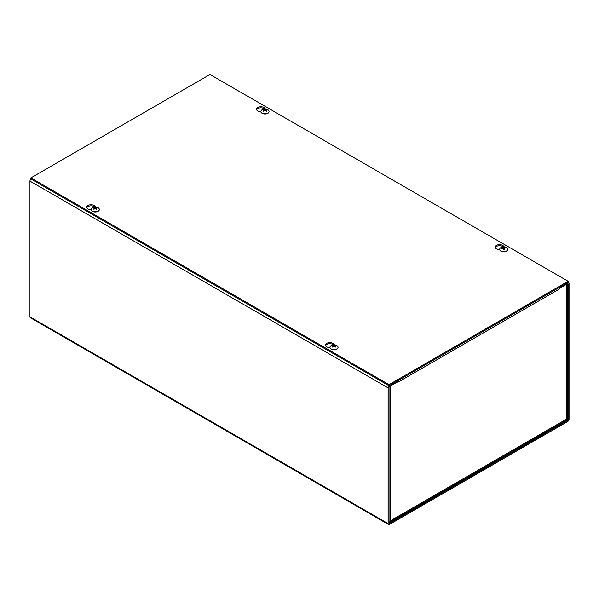 <?xml version="1.0" encoding="UTF-8"?>
<svg xmlns="http://www.w3.org/2000/svg" width="599" height="599" viewBox="0 0 599 599"><rect width="100%" height="100%" fill="white"/><g stroke="black" fill="none" stroke-linecap="round" stroke-linejoin="round"><path stroke-width="0.9" d="M389.036 523.062L389.036 387.358A0.659 0.382 120 0 1 389.507 386.55L397.436 381.975L397.436 380.897L389.507 385.471A1.977 1.146 120 0 0 388.107 387.897L388.107 523.601A1.977 1.146 120 0 0 388.519 524.507A1.977 1.146 120 0 0 389.507 524.402L567.65 421.554A1.977 1.146 120 0 0 569.05 419.128L569.05 283.432A1.977 1.146 120 0 0 568.638 282.526A1.977 1.146 120 0 0 567.65 282.623L559.721 287.198L559.721 288.276L567.65 283.701A0.659 0.382 -60 0 1 568.114 283.971L568.114 419.667A0.659 0.382 -60 0 1 567.65 420.476L389.507 523.331A0.659 0.382 120 0 1 389.036 523.062L389.507 523.331M559.721 288.276L558.897 287.805M388.519 524.507L30.362 317.725A1.977 1.146 -60 0 1 29.95 316.819L29.95 181.115A1.977 1.146 -60 0 1 30.946 178.996M558.845 287.707A1.977 1.146 60 0 1 559.256 289.085L397.901 382.244A1.977 1.146 -120 0 0 397.893 382.132M397.818 381.66A1.977 1.146 -120 0 0 397.489 380.867M559.256 289.085L559.256 288.546L566.721 284.24A1.977 1.146 -0 0 0 567.298 283.432M397.893 382.244L397.436 381.436M389.036 522.126L389.956 522.118L390.436 521.175L390.436 386.011L397.893 381.705M567.298 283.904L567.298 418.671L389.036 521.587M566.721 284.24L566.377 420.266L389.956 522.118M91.273 210.129L88.974 209.403A4.283 2.471 180 0 1 86.758 207.239A4.283 2.471 180 0 1 89.977 204.843A4.283 2.471 180 0 1 94.799 206.041L95.645 206.932M94.62 206.954A4.283 2.471 0 0 0 90.269 205.884A4.283 2.471 0 0 0 86.862 207.778M261.022 112.125L258.731 111.399A4.283 2.471 180 0 1 256.514 109.228A4.283 2.471 180 0 1 259.726 106.839A4.283 2.471 180 0 1 264.548 108.037L265.402 108.928M264.376 108.943A4.283 2.471 0 0 0 260.026 107.872A4.283 2.471 0 0 0 256.612 109.767M330.042 347.989L327.75 347.255A4.283 2.471 180 0 1 325.534 345.091A4.283 2.471 180 0 1 328.746 342.695A4.283 2.471 180 0 1 333.568 343.893L334.422 344.784M333.396 344.807A4.283 2.471 0 0 0 329.046 343.736A4.283 2.471 0 0 0 325.631 345.63M499.791 249.978L497.499 249.251A4.283 2.471 180 0 1 495.283 247.088A4.283 2.471 180 0 1 498.503 244.692A4.283 2.471 180 0 1 503.317 245.889L504.171 246.781M503.145 246.803A4.283 2.471 0 0 0 498.795 245.725A4.283 2.471 0 0 0 495.388 247.619M209.964 74.493L568.114 281.275L389.036 384.663L30.886 177.888L209.964 74.493M30.886 177.888L30.886 178.966L389.036 385.741L568.114 282.354L568.114 281.275M389.036 385.741L389.036 384.663M505.444 248.023L505.788 247.679A5.361 4.53 157 0 0 504.351 247.507L504.021 247.372A5.361 0.943 -91 0 0 503.759 246.87L503.774 248.345A1.37 0.794 180 0 0 503.534 248.353M503.759 246.87A2.171 1.25 -0 0 0 502.988 246.953A5.361 0.644 78.9 0 1 503.257 247.454L503.033 247.642A5.361 4.575 162.8 0 0 501.588 248.128L501.984 248.458M501.588 248.128A2.171 1.25 -0 0 0 501.73 248.57A5.361 3.991 -18.2 0 1 503.175 248.083L503.504 248.211A5.361 0.404 80.8 0 1 503.766 249.379A2.171 1.25 -0 0 0 504.538 249.296A5.361 1.183 -92.9 0 0 504.261 248.136L504.493 247.941A5.361 4.036 -13.5 0 1 505.93 248.121A2.171 1.25 -0 0 0 505.788 247.679M504.478 249.236L504.478 249.236A1.947 1.123 180 0 1 503.752 249.311L504.493 249.214M504.261 248.083L504.133 249.274L504.493 247.941M504.388 249.229L503.774 248.345M503.332 248.076L503.265 247.469L503.04 248.113M507.81 249.379A4.051 2.336 180 0 1 507.81 249.506A4.051 2.336 180 0 1 503.759 251.842A4.051 2.336 180 0 1 499.708 249.506A4.051 2.336 180 0 1 499.716 249.379M506.964 247.829A4.051 2.336 180 0 1 507.81 249.259A4.051 2.336 180 0 1 503.759 251.595A4.051 2.336 180 0 1 499.708 249.259A4.051 2.336 180 0 1 500.554 247.829A5.361 5.361 0 0 1 506.964 247.829M332.774 345.099A2.171 1.25 -0 0 0 332.22 345.413A5.361 2.898 54.4 0 1 333.261 345.683L333.261 345.915A5.361 3.437 116.9 0 0 332.22 346.843A2.171 1.25 -0 0 0 332.774 347.158A5.361 2.725 -57.2 0 1 333.808 346.229L334.212 346.229A5.361 2.725 57.2 0 1 335.245 347.158A2.171 1.25 -0 0 0 335.799 346.843L335.799 346.843A5.361 3.437 -116.9 0 0 334.759 345.915L334.759 345.683A5.361 2.898 -54.4 0 1 335.799 345.413A2.171 1.25 -0 0 0 335.245 345.099A5.361 3.265 114.1 0 0 334.212 345.368L333.808 345.368A5.361 3.265 -114.1 0 0 332.774 345.099L333.014 345.586M335.006 345.586L335.245 345.099M333.261 345.683L333.314 346.634M334.706 346.634L334.759 345.683M338.053 347.39A4.051 2.336 180 0 1 338.061 347.51A4.051 2.336 180 0 1 336.878 349.165A4.051 2.336 180 0 1 332.46 349.674A4.051 2.336 180 0 1 329.959 347.51A4.051 2.336 180 0 1 329.967 347.39M336.878 348.918A4.051 2.336 180 0 1 332.46 349.427A4.051 2.336 180 0 1 329.959 347.263A4.051 2.336 180 0 1 330.805 345.833A5.361 5.361 0 0 1 337.215 345.833A4.051 2.336 180 0 1 338.061 347.263A4.051 2.336 180 0 1 336.878 348.918M263.755 109.235A2.171 1.25 0 0 0 263.201 109.557A5.361 2.898 54.4 0 1 264.241 109.827L264.241 110.059A5.361 3.437 116.9 0 0 263.201 110.98A2.171 1.25 0 0 0 263.755 111.302A5.361 2.725 -57.2 0 1 264.788 110.373L265.192 110.373A5.361 2.725 57.2 0 1 266.226 111.302A2.171 1.25 0 0 0 266.78 110.98L266.78 110.98A5.361 3.437 -116.9 0 0 265.739 110.059L265.739 109.827A5.361 2.898 -54.4 0 1 266.78 109.557A2.171 1.25 0 0 0 266.226 109.235A5.361 3.265 114.1 0 0 265.192 109.512L264.788 109.512A5.361 3.265 -114.1 0 0 263.755 109.235L263.994 109.729M265.986 109.729L266.226 109.235M264.241 109.827L264.294 110.778M265.686 110.778L265.739 109.827M269.033 111.526A4.051 2.336 180 0 1 269.041 111.654A4.051 2.336 180 0 1 267.858 113.308A4.051 2.336 180 0 1 263.44 113.81A4.051 2.336 180 0 1 260.939 111.654A4.051 2.336 180 0 1 260.947 111.526M267.858 113.061A4.051 2.336 180 0 1 263.44 113.57A4.051 2.336 180 0 1 260.939 111.407A4.051 2.336 180 0 1 261.785 109.976A5.361 5.361 0 0 1 268.195 109.976A4.051 2.336 180 0 1 269.041 111.407A4.051 2.336 180 0 1 267.858 113.061M94.006 207.239A2.171 1.25 -0 0 0 93.451 207.561A5.361 2.898 54.4 0 1 94.492 207.831L94.492 208.063A5.361 3.437 116.9 0 0 93.451 208.984A2.171 1.25 -0 0 0 94.006 209.306A5.361 2.725 -57.2 0 1 95.039 208.377L95.443 208.377A5.361 2.725 57.2 0 1 96.469 209.306A2.171 1.25 -0 0 0 97.023 208.984L97.023 208.984A5.361 3.437 -116.9 0 0 95.982 208.063L95.982 207.831A5.361 2.898 -54.4 0 1 97.023 207.561A2.171 1.25 -0 0 0 96.469 207.239A5.361 3.265 114.1 0 0 95.443 207.516L95.039 207.516A5.361 3.265 -114.1 0 0 94.006 207.239L94.238 207.733M96.237 207.733L96.469 207.239M94.492 207.831L94.545 208.781M95.937 208.781L95.982 207.831M99.284 209.53A4.051 2.336 180 0 1 99.292 209.657A4.051 2.336 180 0 1 98.101 211.312A4.051 2.336 180 0 1 93.691 211.821A4.051 2.336 180 0 1 91.19 209.657A4.051 2.336 180 0 1 91.19 209.53M98.101 211.065A4.051 2.336 180 0 1 93.691 211.574A4.051 2.336 180 0 1 91.19 209.41A4.051 2.336 180 0 1 92.036 207.98A5.361 5.361 0 0 1 98.446 207.98A4.051 2.336 180 0 1 99.292 209.41A4.051 2.336 180 0 1 98.101 211.065M568.114 283.971L567.65 283.701M388.107 387.897L29.95 181.115M567.118 419.098L568.114 419.667M567.65 420.476L566.654 419.899M29.95 316.819L388.107 523.601M94.799 206.041L94.799 206.932M264.548 108.037L264.548 108.928M333.568 343.893L333.568 344.784M503.317 245.889L503.317 246.781M503.108 247.132A1.947 1.123 180 0 1 503.781 247.065M504.351 247.507L504.358 247.964M504.021 247.372L503.849 249.019M503.265 247.492L503.325 248.076M335.126 347.098L335.642 346.806A1.947 1.123 180 0 1 335.178 347.091M335.096 345.264A1.947 1.123 180 0 1 335.485 345.458M332.535 345.458A1.947 1.123 180 0 1 332.924 345.264M332.842 347.091A1.947 1.123 180 0 1 332.393 346.821M333.808 345.368L333.74 346.282M334.212 345.368L334.279 346.282M266.607 110.957A1.947 1.123 180 0 1 266.158 111.234M266.076 109.4A1.947 1.123 180 0 1 266.465 109.602M263.515 109.602A1.947 1.123 180 0 1 263.904 109.4M263.822 111.234A1.947 1.123 180 0 1 263.373 110.957M264.788 109.512L264.721 110.426M265.192 109.512L265.26 110.426M96.858 208.969A1.947 1.123 180 0 1 96.409 209.238M96.319 207.404A1.947 1.123 180 0 1 96.709 207.606M93.766 207.606A1.947 1.123 180 0 1 94.155 207.404M94.073 209.238A1.947 1.123 180 0 1 93.624 208.969M95.039 207.516L94.971 208.43M95.443 207.516L95.511 208.43M568.114 282.219L568.638 282.526M332.894 347.098L332.378 346.806M333.351 345.773L333.426 346.536M334.669 345.773L334.594 346.536M266.622 110.942L266.106 111.242M263.874 111.242L263.358 110.942M264.331 109.917L264.406 110.673M265.649 109.917L265.574 110.673M96.873 208.946L96.349 209.246M94.125 209.246L93.609 208.946M94.575 207.92L94.657 208.677M95.9 207.92L95.818 208.677"/></g></svg>
